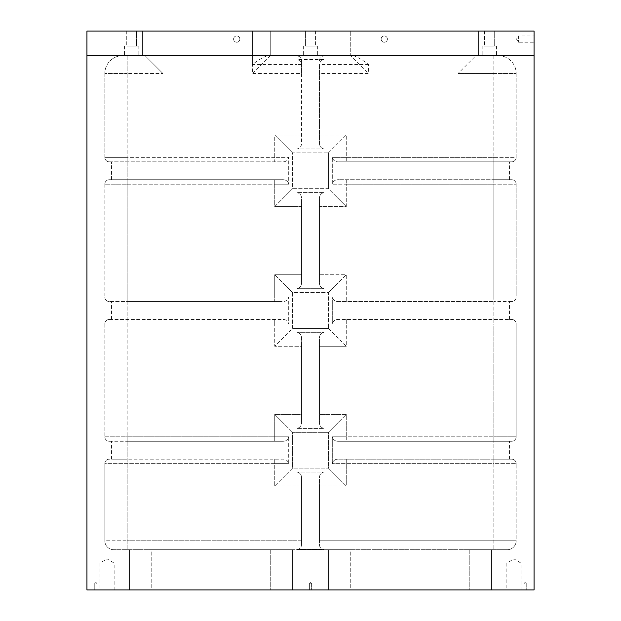 <?xml version="1.0" encoding="UTF-8"?>
<svg xmlns="http://www.w3.org/2000/svg" width="621" height="621" viewBox="0 0 621 621"><rect width="100%" height="100%" fill="white"/><g stroke="black" fill="none" stroke-linecap="round" stroke-linejoin="round"><path stroke-width="0.47" stroke-dasharray="3.1 2.33" d="M142.83 31.05L142.83 55.642L534.06 55.642L478.17 55.642L478.17 31.05L534.06 31.05L534.06 55.642L86.94 55.642L86.94 31.05L478.17 31.05M107.06 563.123L114.14 563.123L107.06 563.123M107.06 589.95L114.14 589.95L107.06 589.95M513.94 563.123L521.019 563.123L513.94 563.123M122.71 55.642A17.885 17.885 0 0 0 104.825 73.526L127.181 73.526L127.181 55.642L145.066 55.642L145.066 31.05L162.95 31.05L145.066 31.05L145.066 55.642L127.181 55.642L127.181 73.526L104.825 73.526A17.885 17.885 0 0 1 122.71 55.642L127.181 55.642L122.71 55.642A17.885 17.885 0 0 0 104.825 73.526L104.825 157.361A4.471 4.471 0 0 0 109.296 161.833L282.144 161.833L109.296 161.833A4.471 4.471 0 0 1 104.825 157.361L127.181 157.361L127.181 179.717L282.144 179.717L111.532 179.717L111.532 161.833L111.532 179.717L282.144 179.717C285.652 179.516 287.834 181.006 288.695 184.189C287.841 181.006 285.66 179.516 282.144 179.717L109.296 179.717L127.181 179.717L127.181 157.361L274.73 157.361L274.73 161.833L282.144 161.833C285.652 162.034 287.834 160.544 288.695 157.361L288.695 184.189L288.695 157.361C287.841 160.544 285.66 162.034 282.144 161.833L274.73 161.833L274.73 157.361L104.825 157.361A4.471 4.471 0 0 0 109.296 161.833M109.296 179.717A4.471 4.471 0 0 0 104.825 184.189A4.471 4.471 0 0 1 109.296 179.717A4.471 4.471 0 0 0 104.825 184.189L274.73 184.189L274.73 179.717L274.73 206.545L292.615 188.66L292.615 152.89L328.385 152.89L292.615 152.89L292.615 188.66L328.385 188.66L328.385 152.89L328.385 188.66L346.27 206.545L323.914 206.545L323.914 192.58C320.731 193.434 319.241 195.615 319.442 199.131L319.442 206.545L319.442 199.131C319.241 195.623 320.731 193.441 323.914 192.58L297.086 192.58L323.914 192.58L323.914 206.545L319.442 206.545L346.27 206.545L346.27 184.189L332.305 184.189L332.305 157.361C333.159 160.544 335.34 162.034 338.856 161.833L346.27 161.833L338.856 161.833C335.348 162.034 333.166 160.544 332.305 157.361L332.305 184.189C333.159 181.006 335.34 179.516 338.856 179.717C335.348 179.516 333.166 181.006 332.305 184.189L346.27 184.189L346.27 206.545L328.385 188.66L292.615 188.66L274.73 206.545L274.73 184.189L127.181 184.189L127.181 297.086L274.73 297.086L274.73 274.73L297.086 274.73L297.086 206.545L274.73 206.545L301.558 206.545L301.558 199.131C301.759 195.623 300.269 193.441 297.086 192.58C300.269 193.434 301.759 195.615 301.558 199.131L301.558 206.545L297.086 206.545L297.086 274.73L301.558 274.73L301.558 206.545L301.558 282.144L301.558 274.73L274.73 274.73L274.73 297.086L127.181 297.086L127.181 301.558L109.296 301.558L282.144 301.558L127.181 301.558L127.181 319.442L109.296 319.442A4.471 4.471 0 0 0 104.825 323.914L104.825 436.811A4.471 4.471 0 0 0 109.296 441.283L127.181 441.283L109.296 441.283A4.471 4.471 0 0 1 104.825 436.811A4.471 4.471 0 0 0 109.296 441.283M267.861 55.642L353.139 55.642L350.741 55.642L350.741 31.05L475.934 31.05L350.741 31.05L350.741 55.642L368.626 73.526L319.442 73.526L319.442 66.113C319.241 62.597 320.731 60.416 323.914 59.562L297.086 59.562L297.086 73.526L252.374 73.526L252.374 31.05L270.259 31.05L270.259 55.642L267.861 55.642C263.661 56.837 258.499 59.818 252.374 64.584L297.086 64.584L297.086 55.929C299.896 56.255 301.387 57.854 301.558 60.711L301.558 64.584L297.086 64.584L297.086 148.97C300.269 148.116 301.759 145.935 301.558 142.419L301.558 64.584M516.175 73.526L516.175 157.361A4.471 4.471 0 0 1 511.704 161.833L338.856 161.833L511.704 161.833A4.471 4.471 0 0 0 516.175 157.361L346.27 157.361L346.27 161.833L346.27 157.361L332.305 157.361L346.27 157.361L346.27 135.005L346.27 157.361L493.819 157.361L493.819 179.717L338.856 179.717L511.704 179.717L493.819 179.717L493.819 157.361L516.175 157.361L516.175 73.526L458.05 73.526L458.05 31.05L458.05 73.526L493.819 73.526L493.819 157.361L493.819 73.526L516.175 73.526A17.885 17.885 0 0 0 498.29 55.642L475.934 55.642L458.05 73.526L475.934 55.642L475.934 31.05L475.934 55.642L498.29 55.642A17.885 17.885 0 0 1 516.175 73.526A17.885 17.885 0 0 0 498.29 55.642M109.296 459.167A4.471 4.471 0 0 0 104.825 463.639L274.73 463.639L274.73 485.995L297.086 485.995L297.086 472.03L323.914 472.03C320.731 472.884 319.241 475.065 319.442 478.581L319.442 544.64C319.605 547.489 321.096 549.088 323.914 549.422C321.104 549.096 319.613 547.497 319.442 544.64L319.442 478.581C319.241 475.073 320.731 472.892 323.914 472.03L297.086 472.03C300.269 472.884 301.759 475.065 301.558 478.581C301.759 475.073 300.269 472.892 297.086 472.03L297.086 485.995L301.558 485.995L301.558 544.64L301.558 478.581L301.558 540.767L301.558 485.995L297.086 485.995L297.086 549.422C299.896 549.096 301.387 547.497 301.558 544.64C301.395 547.489 299.904 549.088 297.086 549.422L323.914 549.422L297.086 549.422L297.086 540.767L127.181 540.767L301.558 540.767L301.558 544.64L301.558 540.767L297.086 540.767L297.086 485.995L274.73 485.995L292.615 468.11L328.385 468.11L292.615 468.11L292.615 432.34L328.385 432.34L292.615 432.34L292.615 468.11L274.73 485.995L274.73 463.639L104.825 463.639A4.471 4.471 0 0 1 109.296 459.167L282.144 459.167C285.652 458.966 287.834 460.456 288.695 463.639L288.695 436.811L288.695 463.639C287.841 460.456 285.66 458.966 282.144 459.167L109.296 459.167A4.471 4.471 0 0 0 104.825 463.639L104.825 540.767A8.942 8.942 0 0 0 113.767 549.709L493.819 549.709L113.767 549.709A8.942 8.942 0 0 1 104.825 540.767L127.181 540.767L104.825 540.767A8.942 8.942 0 0 0 113.767 549.709M109.296 319.442A4.471 4.471 0 0 0 104.825 323.914L127.181 323.914L127.181 319.442L127.181 323.914L274.73 323.914L274.73 346.27L297.086 346.27L297.086 414.455L301.558 414.455L301.558 421.869L301.558 414.455L297.086 414.455L297.086 428.42L323.914 428.42L297.086 428.42C300.269 427.566 301.759 425.385 301.558 421.869C301.759 425.377 300.269 427.558 297.086 428.42L297.086 414.455L274.73 414.455L274.73 436.811L127.181 436.811L274.73 436.811L274.73 414.455L292.615 432.34L274.73 414.455L297.086 414.455L297.086 346.27L274.73 346.27L292.615 328.385L292.615 292.615L328.385 292.615L328.385 328.385L328.385 292.615L292.615 292.615L292.615 328.385L328.385 328.385L292.615 328.385L274.73 346.27L274.73 323.914L104.825 323.914A4.471 4.471 0 0 1 109.296 319.442L282.144 319.442C285.652 319.241 287.834 320.731 288.695 323.914L288.695 297.086C287.841 300.269 285.66 301.759 282.144 301.558L274.73 301.558L282.144 301.558C285.652 301.759 287.834 300.269 288.695 297.086L288.695 323.914C287.841 320.731 285.66 319.241 282.144 319.442L127.181 319.442L127.181 179.717L127.181 184.189L104.825 184.189L104.825 297.086A4.471 4.471 0 0 0 109.296 301.558A4.471 4.471 0 0 1 104.825 297.086L127.181 297.086L104.825 297.086A4.471 4.471 0 0 0 109.296 301.558M301.558 421.869L301.558 338.856C301.759 335.348 300.269 333.166 297.086 332.305C300.269 333.159 301.759 335.34 301.558 338.856L301.558 421.869M323.914 428.42C320.731 427.566 319.241 425.385 319.442 421.869L319.442 338.856C319.241 335.348 320.731 333.166 323.914 332.305L297.086 332.305L323.914 332.305C320.731 333.159 319.241 335.34 319.442 338.856L319.442 421.869C319.241 425.377 320.731 427.558 323.914 428.42L323.914 414.455L346.27 414.455L346.27 436.811L346.27 414.455L323.914 414.455L323.914 346.27L346.27 346.27L323.914 346.27L323.914 332.305L323.914 346.27L319.442 346.27L323.914 346.27L323.914 428.42M301.558 282.144C301.759 285.652 300.269 287.834 297.086 288.695C300.269 287.841 301.759 285.66 301.558 282.144L301.558 199.131L301.558 282.144M319.442 274.73L319.442 206.545L319.442 282.144L319.442 274.73L323.914 274.73L323.914 206.545L323.914 288.695C320.731 287.841 319.241 285.66 319.442 282.144C319.241 285.652 320.731 287.834 323.914 288.695L297.086 288.695L323.914 288.695L323.914 274.73L319.442 274.73M319.442 66.113L319.442 142.419C319.241 145.927 320.731 148.109 323.914 148.97C320.731 148.116 319.241 145.935 319.442 142.419L319.442 73.526M319.442 60.711C319.605 57.862 321.096 56.263 323.914 55.929L297.086 55.929M301.558 73.526L301.558 142.419C301.759 145.927 300.269 148.109 297.086 148.97L323.914 148.97L297.086 148.97L297.086 73.526L301.558 73.526L301.558 66.113C301.759 62.605 300.269 60.423 297.086 59.562M319.442 282.144L319.442 199.131L319.442 282.144M301.558 60.711L301.558 66.113M305.579 46.032L315.421 46.032L305.579 46.032L315.421 46.032L305.579 46.032L305.579 31.05L315.421 31.05L305.579 31.05L315.421 31.05L305.579 31.05L305.579 46.032M131.652 55.642L124.495 55.642L131.652 55.642M310.5 55.642L303.343 55.642L310.5 55.642M489.348 55.642L482.191 55.642L489.348 55.642M142.83 55.642L478.17 55.642M534.06 35.971L534.06 42.228L534.06 35.971L518.411 35.971L518.411 42.228L518.411 35.971L516.532 39.1L518.411 42.228L534.06 42.228M86.94 55.642L86.94 589.95L534.06 589.95L534.06 55.642M353.139 55.642C357.339 56.837 362.501 59.818 368.626 64.584L368.626 73.526M507.233 549.709L493.819 549.709L507.233 549.709A8.942 8.942 0 0 0 516.175 540.767L323.914 540.767L323.914 472.03L323.914 485.995L346.27 485.995L319.442 485.995L323.914 485.995L323.914 549.422L323.914 540.767L516.175 540.767L516.175 463.639L516.175 540.767A8.942 8.942 0 0 1 507.233 549.709A8.942 8.942 0 0 0 516.175 540.767M350.741 55.642L270.259 55.642L270.259 31.05L162.95 31.05L252.374 31.05L252.374 64.584M270.259 55.642L252.374 73.526M145.066 55.642L162.95 73.526L162.95 31.05L162.95 73.526L127.181 73.526L127.181 157.361L127.181 73.526L162.95 73.526L145.066 55.642M509.468 179.717L509.468 161.833L509.468 179.717M111.532 319.442L111.532 301.558L111.532 319.442M328.385 152.89L346.27 135.005L323.914 135.005L346.27 135.005L328.385 152.89M136.573 31.05L126.731 31.05L136.573 31.05L126.731 31.05L136.573 31.05L136.573 46.032L126.731 46.032L136.573 46.032L126.731 46.032L136.573 46.032L136.573 31.05M494.269 31.05L484.427 31.05L494.269 31.05L484.427 31.05L494.269 31.05L494.269 46.032L484.427 46.032L494.269 46.032L484.427 46.032L494.269 46.032L494.269 31.05M328.385 292.615L346.27 274.73L323.914 274.73L346.27 274.73L346.27 301.558L338.856 301.558L493.819 301.558L338.856 301.558C335.348 301.759 333.166 300.269 332.305 297.086C333.159 300.269 335.34 301.759 338.856 301.558L346.27 301.558L346.27 297.086L332.305 297.086L332.305 323.914L332.305 297.086L346.27 297.086L346.27 274.73L328.385 292.615M292.615 292.615L274.73 274.73L292.615 292.615M319.442 414.455L319.442 346.27L319.442 414.455L323.914 414.455L319.442 414.455M319.442 540.767L319.442 485.995L319.442 540.767L323.914 540.767L319.442 540.767M328.385 432.34L346.27 414.455L328.385 432.34L328.385 468.11L346.27 485.995L346.27 463.639L346.27 485.995L328.385 468.11L328.385 432.34M328.385 328.385L346.27 346.27L346.27 323.914L346.27 346.27L328.385 328.385M301.558 414.455L301.558 346.27L297.086 346.27L301.558 346.27L301.558 414.455M332.305 436.811L332.305 463.639L332.305 436.811C333.159 439.994 335.34 441.484 338.856 441.283L493.819 441.283L338.856 441.283C335.348 441.484 333.166 439.994 332.305 436.811L493.819 436.811L346.27 436.811L346.27 441.283L338.856 441.283L509.468 441.283L346.27 441.283L346.27 436.811L332.305 436.811M493.819 459.167L338.856 459.167C335.348 458.966 333.166 460.456 332.305 463.639C333.159 460.456 335.34 458.966 338.856 459.167L511.704 459.167L493.819 459.167L493.819 441.283L511.704 441.283L493.819 441.283L493.819 436.811L493.819 463.639L332.305 463.639L493.819 463.639L493.819 549.709L493.819 463.639L516.175 463.639L493.819 463.639L493.819 459.167M282.144 441.283L127.181 441.283L282.144 441.283C285.652 441.484 287.834 439.994 288.695 436.811C287.841 439.994 285.66 441.484 282.144 441.283L274.73 441.283L282.144 441.283M509.468 459.167L509.468 441.283L509.468 459.167M111.532 459.167L111.532 441.283L111.532 459.167L127.181 459.167L111.532 459.167M516.175 323.914L516.175 436.811A4.471 4.471 0 0 1 511.704 441.283A4.471 4.471 0 0 0 516.175 436.811L493.819 436.811L516.175 436.811A4.471 4.471 0 0 1 511.704 441.283A4.471 4.471 0 0 0 516.175 436.811L516.175 323.914L346.27 323.914L493.819 323.914L493.819 436.811L493.819 323.914L516.175 323.914A4.471 4.471 0 0 0 511.704 319.442L338.856 319.442C335.348 319.241 333.166 320.731 332.305 323.914C333.159 320.731 335.34 319.241 338.856 319.442L511.704 319.442A4.471 4.471 0 0 1 516.175 323.914A4.471 4.471 0 0 0 511.704 319.442M511.704 459.167A4.471 4.471 0 0 1 516.175 463.639A4.471 4.471 0 0 0 511.704 459.167A4.471 4.471 0 0 1 516.175 463.639M511.704 301.558L493.819 301.558L511.704 301.558A4.471 4.471 0 0 0 516.175 297.086A4.471 4.471 0 0 1 511.704 301.558M509.468 319.442L509.468 301.558L509.468 319.442M516.175 184.189L516.175 297.086L346.27 297.086L493.819 297.086L493.819 319.442L493.819 297.086L516.175 297.086L516.175 184.189L346.27 184.189L493.819 184.189L493.819 297.086L493.819 184.189L516.175 184.189A4.471 4.471 0 0 0 511.704 179.717A4.471 4.471 0 0 1 516.175 184.189A4.471 4.471 0 0 0 511.704 179.717M104.825 73.526L104.825 157.361M292.615 152.89L274.73 135.005L274.73 157.361L288.695 157.361L274.73 157.361L274.73 135.005L297.086 135.005L274.73 135.005L292.615 152.89M104.825 184.189L104.825 297.086M104.825 463.639L104.825 540.767M104.825 323.914L104.825 436.811L127.181 436.811L127.181 549.709L127.181 436.811L104.825 436.811M328.385 549.709L328.385 589.95L350.741 589.95L328.385 589.95L328.385 549.709L350.741 549.709L328.385 549.709M292.615 549.709L292.615 589.95L270.259 589.95L292.615 589.95L292.615 549.709L270.259 549.709L292.615 549.709M129.416 549.709L129.416 589.95L151.772 589.95L129.416 589.95L129.416 549.709L151.772 549.709L129.416 549.709M491.584 549.709L491.584 589.95L469.228 589.95L491.584 589.95L491.584 549.709L469.228 549.709L491.584 549.709M350.741 549.709L469.228 549.709L350.741 549.709L350.741 589.95L469.228 589.95L350.741 589.95L350.741 549.709M151.772 549.709L270.259 549.709L151.772 549.709L151.772 589.95L270.259 589.95L151.772 589.95L151.772 549.709M513.94 589.95L506.86 589.95L513.94 589.95M95.882 589.95L94.765 589.95L95.882 589.95M525.118 589.95L524 589.95L525.118 589.95M310.5 589.95L309.382 589.95L310.5 589.95M239.853 39.1A3.128 3.128 0 0 0 235.157 36.391A3.128 3.128 0 0 0 235.157 41.809A3.128 3.128 0 0 0 239.853 39.1A3.128 3.128 0 0 0 236.725 35.971A3.128 3.128 0 0 0 233.597 39.1A3.128 3.128 0 0 0 236.725 42.228A3.128 3.128 0 0 0 239.853 39.1M387.403 39.1A3.128 3.128 0 0 0 382.707 36.391A3.128 3.128 0 0 0 382.707 41.809A3.128 3.128 0 0 0 387.403 39.1A3.128 3.128 0 0 0 384.275 35.971A3.128 3.128 0 0 0 381.147 39.1A3.128 3.128 0 0 0 384.275 42.228A3.128 3.128 0 0 0 387.403 39.1M95.882 583.243L97 583.243L95.882 583.243M525.118 583.243L524 583.243L525.118 583.243M310.5 583.243L311.618 583.243L310.5 583.243M131.652 46.032L138.809 46.032L131.652 46.032M126.731 31.05L126.731 46.032L126.731 31.05M310.5 46.032L317.657 46.032L310.5 46.032M489.348 46.032L496.505 46.032L489.348 46.032M484.427 31.05L484.427 46.032L484.427 31.05M127.181 323.914L127.181 436.811L127.181 323.914M323.914 55.929L323.914 135.005L319.442 135.005L323.914 135.005L323.914 148.97L323.914 59.562M297.086 288.695L297.086 274.73L297.086 288.695M368.626 64.584L319.442 64.584M301.558 135.005L297.086 135.005L301.558 135.005M493.819 55.642L493.819 73.526L493.819 55.642M346.27 179.717L346.27 184.189L346.27 179.717M274.73 184.189L288.695 184.189L274.73 184.189M297.086 346.27L297.086 332.305L297.086 346.27M274.73 463.639L288.695 463.639L274.73 463.639L274.73 459.167L274.73 463.639M274.73 436.811L288.695 436.811L274.73 436.811L274.73 441.283L274.73 436.811M346.27 459.167L346.27 463.639L346.27 459.167M288.695 297.086L274.73 297.086L274.73 301.558L274.73 297.086L288.695 297.086M274.73 323.914L288.695 323.914L274.73 323.914L274.73 319.442L274.73 323.914M346.27 323.914L332.305 323.914L346.27 323.914L346.27 319.442L346.27 323.914M493.819 319.442L493.819 323.914L493.819 319.442M493.819 179.717L493.819 184.189L493.819 179.717M270.259 549.709L270.259 589.95L270.259 549.709M469.228 549.709L469.228 589.95L469.228 549.709M114.14 589.95L114.14 563.123L107.06 558.869L99.981 563.123L99.981 589.95M521.019 589.95L521.019 563.123L513.94 558.869L506.86 563.123L506.86 589.95M315.421 31.05L315.421 46.032L315.421 31.05M95.882 582.568L94.765 583.243L94.765 589.95L94.765 583.243L95.882 582.568L97 583.243L97 589.95L97 583.243L95.882 582.568M525.118 582.568L524 583.243L524 589.95L524 583.243L525.118 582.568L526.235 583.243L526.235 589.95L526.235 583.243L525.118 582.568M310.5 582.568L309.382 583.243L309.382 589.95L309.382 583.243L310.5 582.568L311.618 583.243L311.618 589.95L311.618 583.243L310.5 582.568M124.495 46.032L124.495 55.642L124.495 46.032M138.809 46.032L138.809 55.642L138.809 46.032M303.343 46.032L303.343 55.642L303.343 46.032M317.657 46.032L317.657 55.642L317.657 46.032M482.191 46.032L482.191 55.642L482.191 46.032M496.505 46.032L496.505 55.642L496.505 46.032"/><path stroke-width="0.93" d="M86.94 55.642L142.83 55.642L142.83 31.05L86.94 31.05L86.94 589.95L534.06 589.95L534.06 55.642L478.17 55.642L478.17 31.05L142.83 31.05M478.17 31.05L534.06 31.05L534.06 55.642M478.17 55.642L142.83 55.642"/></g></svg>
